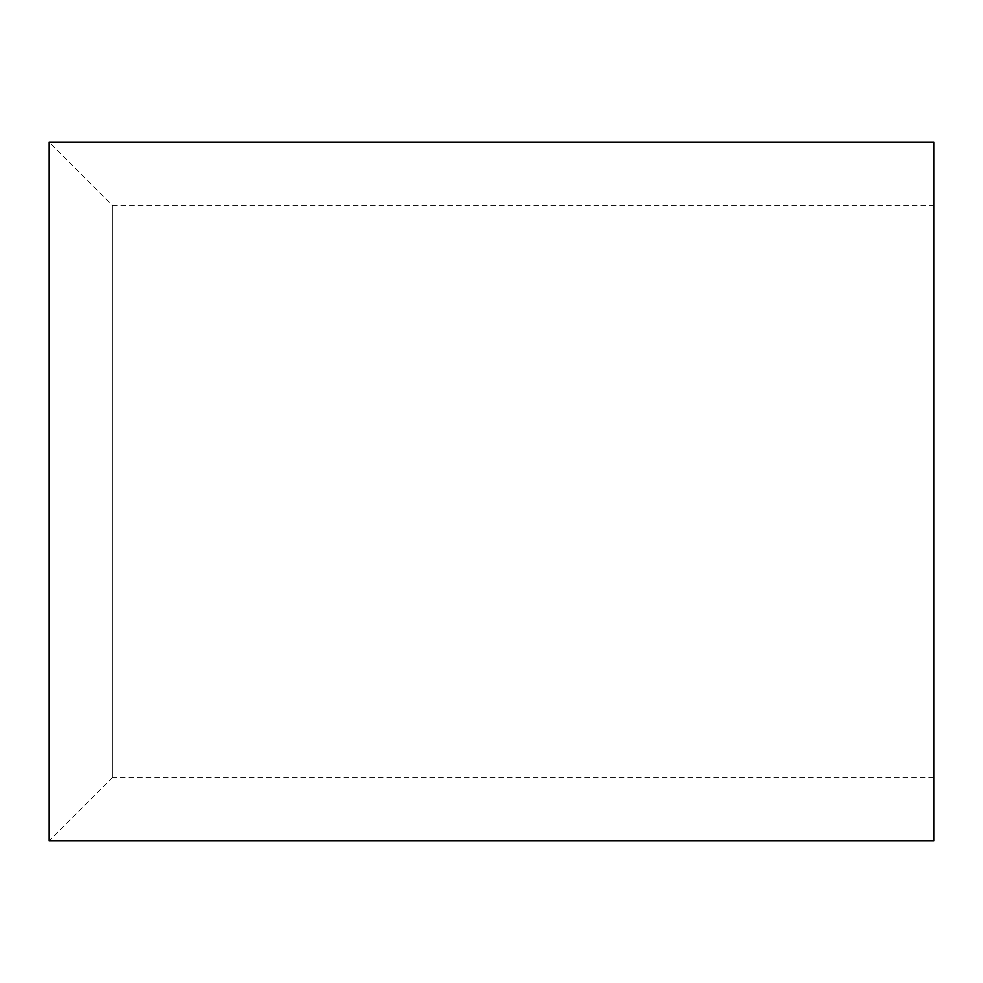<?xml version="1.0" encoding="UTF-8"?>
<svg xmlns="http://www.w3.org/2000/svg" width="983" height="983" viewBox="0 0 983 983"><rect width="100%" height="100%" fill="white"/><g stroke="black" fill="none" stroke-linecap="round" stroke-linejoin="round"><path stroke-width="0.74" stroke-dasharray="4.92 3.69" d="M112.664 777.332L49.15 840.846L49.15 142.154L112.664 205.668L112.664 777.332L112.664 205.668L933.85 205.668L933.85 777.332L112.664 777.332M933.85 142.154L933.85 840.846M933.85 777.332L933.85 205.668"/><path stroke-width="1.47" d="M933.85 840.846L933.85 142.154L49.15 142.154L49.15 840.846L933.85 840.846"/></g></svg>

